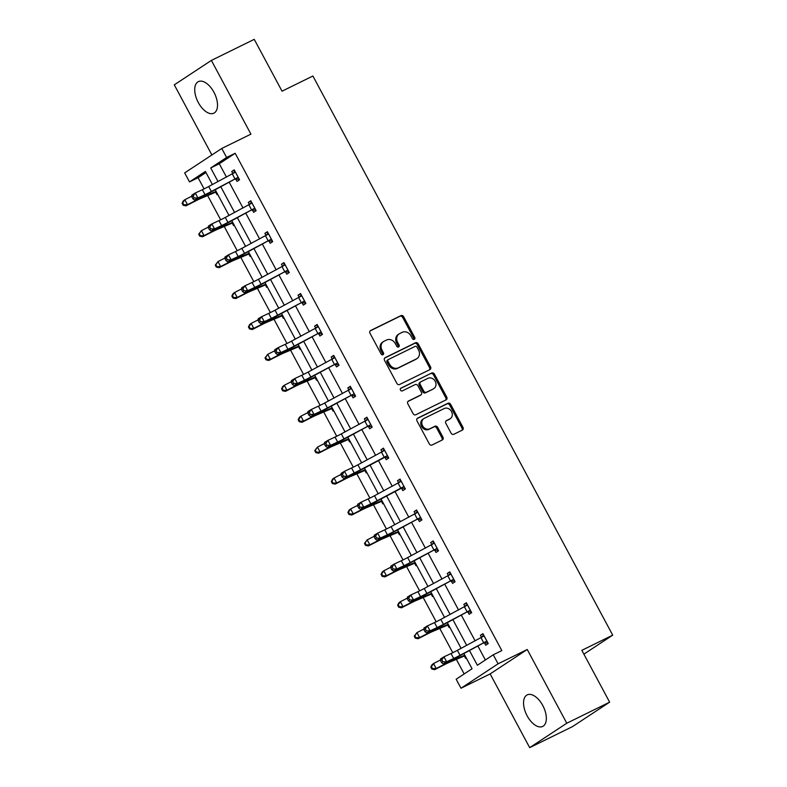 <?xml version="1.0" encoding="UTF-8"?>
<svg xmlns="http://www.w3.org/2000/svg" width="787" height="787" viewBox="0 0 787 787"><rect width="100%" height="100%" fill="white"/><g stroke="black" fill="none" stroke-linecap="round" stroke-linejoin="round"><path stroke-width="1.18" d="M414.306 339.354A1.544 1.308 56.6 0 0 414.749 337.416L403.662 316.738A2.213 1.869 56.6 0 0 400.937 315.626L370.647 330.51A2.213 1.869 56.6 0 0 370.008 333.285L381.095 353.953A1.544 1.308 56.6 0 0 383.446 352.792L382.01 350.117A7.073 5.991 56.6 0 1 383.505 341.568A7.073 5.991 56.6 0 1 384.056 341.253L386.584 340.004A7.073 5.991 56.6 0 1 395.31 343.585L396.746 346.26A1.544 1.308 56.6 0 0 399.098 345.109L397.661 342.434A7.073 5.991 56.6 0 1 399.157 333.875A7.073 5.991 56.6 0 1 399.707 333.56L402.236 332.321A7.073 5.991 56.6 0 1 410.962 335.901L412.398 338.567A1.544 1.308 56.6 0 0 414.306 339.354M413.824 339.472A1.544 1.308 56.6 0 0 413.746 338.076L402.669 317.407A2.213 1.869 56.6 0 0 399.934 316.285L370.106 330.943M382.521 354.858A1.544 1.308 56.6 0 0 382.443 353.461L381.006 350.786L382.01 350.117M398.173 347.165A1.544 1.308 56.6 0 0 398.094 345.768L396.658 343.093L397.661 342.434M527.123 715.806A17.57 9.306 63.8 0 1 527.192 694.891A17.57 9.306 63.8 0 1 542.764 705.506A17.57 9.306 63.8 0 1 542.696 726.431A17.57 9.306 63.8 0 1 527.123 715.806M198.304 102.556A17.57 9.306 63.8 0 1 198.373 81.632A17.57 9.306 63.8 0 1 213.936 92.256A17.57 9.306 63.8 0 1 213.867 113.171A17.57 9.306 63.8 0 1 198.304 102.556M529.681 747.65L566.778 723.223L527.241 649.491L490.144 673.918L529.681 747.65L572.552 726.588L609.64 702.161L581.849 650.328L612.709 635.158L312.901 76.014L282.041 91.184L254.25 39.35L211.378 60.412L174.291 84.839L211.89 154.97M609.64 702.161L566.778 723.223M451.108 433.175A2.213 1.869 56.6 0 0 453.833 434.296L462.333 430.115A2.213 1.869 56.6 0 0 462.972 427.351L450.666 404.39A2.213 1.869 56.6 0 0 447.941 403.269L417.641 418.153A2.213 1.869 56.6 0 0 417.002 420.927L429.308 443.888A2.213 1.869 56.6 0 0 432.033 445.009L442.304 439.963A2.213 1.869 56.6 0 0 442.943 437.188L437.68 427.361A2.213 1.869 56.6 0 0 434.945 426.249L429.859 428.748A5.912 5.007 56.6 0 1 422.717 426.033A5.912 5.007 56.6 0 1 423.819 418.605A5.912 5.007 56.6 0 1 424.282 418.34L444.222 408.542A5.912 5.007 56.6 0 1 451.354 411.257A5.912 5.007 56.6 0 1 450.262 418.684A5.912 5.007 56.6 0 1 449.8 418.95L446.475 420.583A2.213 1.869 56.6 0 0 445.835 423.357L451.108 433.175M205.968 172.51L198.088 177.705L189.51 181.915L184.679 172.894L221.767 148.468L250.915 134.144L211.378 60.412M221.767 148.468L226.607 157.489L210.709 167.956L218.019 181.581M469.524 650.623L477.365 665.261L493.252 654.794L501.831 650.583L235.175 153.278L226.607 157.489M493.252 654.794L498.092 663.815L460.995 688.241L456.165 679.22L472.052 668.753L463.927 653.594M527.241 649.491L498.092 663.815M429.889 369.615A2.213 1.869 56.6 0 0 430.528 366.84L418.222 343.88A2.213 1.869 56.6 0 0 415.497 342.768L385.197 357.652A2.213 1.869 56.6 0 0 384.558 360.426L396.864 383.377A2.213 1.869 56.6 0 0 399.599 384.499L429.889 369.615M434.444 374.14L446.75 397.091A2.213 1.869 56.6 0 1 446.111 399.865L415.821 414.749A2.213 1.869 56.6 0 1 413.086 413.637L407.823 403.81A2.213 1.869 56.6 0 1 408.463 401.036L420.75 394.995A2.213 1.869 56.6 0 0 421.389 392.231L417.897 385.709A2.213 1.869 56.6 0 0 415.162 384.587L402.373 390.873A1.544 1.308 56.6 0 1 400.917 388.148L431.719 373.018A2.213 1.869 56.6 0 1 434.444 374.14L433.44 374.799L445.747 397.75L446.75 397.091M583.895 654.135L612.709 635.158M444.399 617.195L443.789 617.598L444.448 617.274M449.721 627.101L449.102 627.505L447.911 625.281M411.247 555.347L410.627 555.76L411.286 555.435M416.559 565.263L415.939 565.666L414.749 563.443M378.085 493.508L377.465 493.911L378.134 493.587M383.397 503.424L382.787 503.828L381.587 501.604M344.932 431.67L344.312 432.073L344.972 431.748M350.245 441.576L349.625 441.989L348.434 439.756M311.77 369.831L311.15 370.234L311.809 369.91M317.082 379.737L316.463 380.141L315.272 377.917M278.608 307.983L277.998 308.396L278.657 308.071M283.92 317.899L283.31 318.302L282.11 316.079L281.451 316.079L267.009 322.188A11.264 0.639 151.8 0 0 261.569 324.785L252.312 329.517L249.499 328.946L250.089 328.494L249.026 326.507L248.436 326.969L249.499 328.946M245.455 246.144L244.836 246.547L245.495 246.223M250.768 256.06L250.148 256.464L248.958 254.24M212.293 184.306L211.673 184.709L212.333 184.384M217.605 194.212L216.986 194.625L215.795 192.392M198.088 177.705L204.079 188.89M207.67 195.589L220.665 219.809M224.256 226.508L237.241 250.728M240.832 257.428L253.817 281.657M257.408 288.357L270.403 312.577M273.994 319.276L286.98 343.496M290.57 350.195L303.556 374.415M307.146 381.115L320.142 405.335M323.732 412.034L336.718 436.254M340.309 442.953L353.294 467.173M356.885 473.872L369.88 498.092M373.471 504.792L386.456 529.021M390.047 535.721L403.033 559.941M406.623 566.64L419.619 590.86M423.209 597.559L436.195 621.779M439.785 628.479L452.771 652.698M456.362 659.398L464.173 673.947M228.869 215.225L228.26 215.628L228.919 215.304M234.182 225.131L233.572 225.544L232.372 223.311M262.032 277.063L261.412 277.477L262.071 277.152M267.344 286.98L266.724 287.383L265.534 285.16L264.875 285.16L250.423 291.269A11.264 0.639 151.8 0 0 244.993 293.866L235.726 298.598L232.913 298.027L233.513 297.575L232.45 295.587L231.85 296.05L232.913 298.027M295.194 338.912L294.574 339.315L295.233 338.99M300.506 348.818L299.886 349.221L298.696 346.998M328.346 400.75L327.736 401.154L328.395 400.829M333.658 410.657L333.049 411.07L331.848 408.837M361.508 462.589L360.889 462.992L361.548 462.667M366.821 472.495L366.201 472.908L365.011 470.675M394.661 524.427L394.051 524.84L394.71 524.516M399.983 534.343L399.363 534.747L398.173 532.524M427.823 586.276L427.203 586.679L427.872 586.354M433.135 596.182L432.525 596.585L431.325 594.362M460.985 648.114L460.365 648.518L461.025 648.193M466.298 658.021L465.678 658.424L464.487 656.201M490.144 673.918L460.995 688.241M212.421 184.552L205.397 171.448L189.51 181.915M461.113 648.36L447.341 622.674M444.537 617.441L430.764 591.755M427.961 586.522L414.188 560.836M411.375 555.592L397.602 529.917M394.799 524.673L381.026 498.997M378.222 493.754L364.45 468.068M361.636 462.835L347.864 437.149M345.06 431.915L331.288 406.23M328.484 400.996L314.711 375.31M311.898 370.077L298.125 344.391M295.322 339.158L281.549 313.472M278.746 308.229L264.973 282.553M262.16 277.309L248.387 251.633M245.583 246.39L231.811 220.704M229.007 215.471L215.235 189.785M220.832 186.814L234.605 212.5M237.408 217.743L251.181 243.419M253.985 248.662L267.757 274.338M270.571 279.582L284.343 305.267M287.147 310.501L300.919 336.187M303.723 341.42L317.495 367.106M320.309 372.34L334.082 398.025M336.885 403.259L350.658 428.945M353.461 434.178L367.234 459.864M370.047 465.107L383.82 490.783M386.624 496.026L400.396 521.702M403.2 526.946L416.972 552.631M419.786 557.865L433.558 583.551M436.362 588.784L450.134 614.47M452.938 619.703L466.711 645.389M235.175 153.278L219.288 163.745L226.449 177.105M229.263 182.348L243.035 208.024M245.839 213.267L259.612 238.943M262.425 244.186L276.188 269.872M279.001 275.106L292.774 300.791M295.578 306.025L309.35 331.711M312.164 336.944L325.926 362.63M328.74 367.863L342.512 393.549M345.316 398.783L359.088 424.468M361.902 429.712L375.665 455.388M378.478 460.631L392.251 486.307M395.054 491.55L408.827 517.236M411.631 522.47L425.403 548.155M428.217 553.389L441.989 579.075M444.793 584.308L458.565 609.994M461.369 615.227L475.141 640.913M477.955 646.147L485.372 659.988M219.288 163.745L210.709 167.956M481.585 637.5L480.414 635.316L482.923 633.663L488.235 643.569L485.727 645.222L484.536 642.999M465.009 606.58L463.838 604.396L466.347 602.744L471.659 612.65L469.15 614.303L467.96 612.079M448.433 575.661L447.262 573.477L449.761 571.824L455.083 581.731L452.574 583.383L451.374 581.16M431.847 544.732L430.676 542.548L433.184 540.905L438.497 550.811L435.988 552.464L434.798 550.241M415.27 513.813L414.1 511.629L416.608 509.986L421.921 519.892L419.412 521.545L418.222 519.312M398.694 482.893L397.524 480.709L400.022 479.057L405.344 488.973L402.836 490.626L401.636 488.393L400.927 488.442L403.465 486.769L377.15 500.689A11.264 0.639 -28.2 0 1 370.825 503.877L363.742 507.172L360.338 509.248L367.421 505.952A16.891 0.954 151.8 0 0 376.914 501.171L400.927 488.442M382.108 451.974L380.938 449.79L383.446 448.137L388.758 458.054L386.25 459.706L385.059 457.473L384.341 457.522L386.879 455.85L360.574 469.77A11.264 0.639 -28.2 0 1 354.239 472.948L343.762 478.329L350.845 475.033A16.891 0.954 151.8 0 0 360.338 470.252L384.341 457.522M365.532 421.055L364.361 418.871L366.87 417.218L372.182 427.134L369.674 428.777L368.483 426.554M348.956 390.136L347.785 387.952L350.284 386.299L355.606 396.205L353.097 397.858L351.897 395.635M332.37 359.216L331.199 357.032L333.708 355.38L339.02 365.286L336.521 366.939L335.321 364.715M315.794 328.297L314.623 326.113L317.131 324.46L322.444 334.367L319.935 336.019L318.745 333.796M299.217 297.368L298.047 295.184L300.545 293.541L305.868 303.448L303.359 305.1L302.169 302.877M282.631 266.449L281.461 264.265L283.969 262.622L289.282 272.528L286.783 274.181L285.583 271.948M266.055 235.529L264.885 233.345L267.393 231.693L272.705 241.609L270.197 243.262L269.006 241.029M249.479 204.61L248.308 202.426L250.807 200.774L256.129 210.69L253.621 212.342L252.43 210.109M232.893 173.691L231.722 171.507L234.231 169.854L239.543 179.77L237.044 181.413L235.844 179.19M231.722 171.507L234.408 170.189M248.308 202.426L250.994 201.108M264.885 233.345L267.57 232.027M281.461 264.265L284.146 262.947M298.047 295.184L300.732 293.866M314.623 326.113L317.309 324.795M331.199 357.032L333.885 355.714M347.785 387.952L350.471 386.633M364.361 418.871L367.047 417.553M380.938 449.79L383.623 448.472M397.524 480.709L400.199 479.391M414.1 511.629L416.785 510.31M430.676 542.548L433.362 541.23M447.262 573.477L449.938 572.159M463.838 604.396L466.524 603.078M480.414 635.316L483.1 633.997M399.157 333.875L398.153 334.534A7.073 5.991 56.6 0 0 396.658 343.093M383.505 341.568L382.502 342.227A7.073 5.991 56.6 0 0 381.006 350.786M429.427 369.841A2.213 1.869 56.6 0 0 429.525 367.499L417.218 344.539A2.213 1.869 56.6 0 0 414.493 343.427L384.656 358.085M417.012 347.185A1.544 1.308 56.6 0 0 415.103 346.398L388.512 359.462A1.544 1.308 56.6 0 0 388.06 361.41L389.575 364.224A7.073 5.991 56.6 0 0 398.301 367.804L416.48 358.872A7.073 5.991 56.6 0 0 417.031 358.557A7.073 5.991 56.6 0 0 418.527 349.999L417.012 347.185M388.276 359.62L387.509 360.121A1.544 1.308 56.6 0 0 387.056 362.069L388.06 361.41M417.031 358.557L416.028 359.216A7.073 5.991 56.6 0 1 415.477 359.531L397.297 368.464A7.073 5.991 56.6 0 1 388.571 364.883L387.056 362.069M445.649 400.091A2.213 1.869 56.6 0 0 445.747 397.75M407.922 401.468L419.746 395.654A2.213 1.869 56.6 0 0 420.081 395.438M400.475 388.532L431.719 373.018M433.499 388.739A5.912 5.007 56.6 0 0 433.962 388.473A5.912 5.007 56.6 0 0 435.054 381.046A5.912 5.007 56.6 0 0 427.912 378.331L420.888 381.774A2.213 1.869 56.6 0 0 420.248 384.548L423.74 391.07A2.213 1.869 56.6 0 0 426.465 392.192L432.496 389.398A5.912 5.007 56.6 0 0 432.958 389.132L433.962 388.473M419.884 382.443A2.213 1.869 56.6 0 0 419.245 385.207L420.248 384.548M432.496 389.398L425.472 392.851A2.213 1.869 56.6 0 1 422.737 391.729L419.245 385.207M433.44 374.799A2.213 1.869 56.6 0 0 430.715 373.677M450.262 418.684L449.259 419.343A5.912 5.007 56.6 0 1 448.797 419.609L445.944 421.015M423.819 418.605L422.816 419.264A5.912 5.007 56.6 0 0 421.714 426.692A5.912 5.007 56.6 0 0 428.856 429.407L429.859 428.748M441.841 440.189A2.213 1.869 56.6 0 0 441.94 437.847L436.677 428.02A2.213 1.869 56.6 0 0 433.952 426.908L428.856 429.407M461.871 430.351A2.213 1.869 56.6 0 0 461.969 428.01L449.662 405.049A2.213 1.869 56.6 0 0 446.937 403.928L417.1 418.586M216.622 192.382L215.136 192.402L200.685 198.511A11.264 0.639 151.8 0 0 195.255 201.108L185.988 205.84L183.174 205.269L183.774 204.807L182.712 202.83L182.112 203.282L183.174 205.269M182.112 203.282L183.332 200.882L184.827 199.741L191.851 196.15M182.712 202.83L184.827 199.741L187.483 204.699L196.74 199.967A16.891 0.954 -28.2 0 1 204.895 196.071L216.091 191.389M215.136 192.402L216.238 191.674M183.774 204.807L187.483 204.699L185.988 205.84M237.664 177.557L238.313 177.537L235.402 172.117L208.703 186.529A11.264 0.639 -28.2 0 1 202.367 189.716L195.284 193.012L197.94 197.97L194.546 200.046L201.629 196.75A16.891 0.954 151.8 0 0 211.123 191.969L237.664 177.557L211.359 191.487A11.264 0.639 -28.2 0 1 205.023 194.664L197.94 197.97L194.241 197.98L193.179 196.002L191.821 196.829L192.884 198.816L194.241 197.98M232.991 173.642L234.929 171.163M239.199 179.121L235.126 179.229M191.821 196.829L191.89 195.087L195.284 193.012L193.179 196.002M192.884 198.816L194.546 200.046M233.198 223.301L231.712 223.321L217.271 229.43A11.264 0.639 151.8 0 0 211.831 232.027L202.574 236.759L199.76 236.189L200.351 235.736L199.288 233.749L198.698 234.201L199.76 236.189M198.698 234.201L201.403 230.66L208.427 227.069M199.288 233.749L201.403 230.66L204.059 235.618L213.326 230.886A16.891 0.954 -28.2 0 1 221.472 226.99L232.677 222.318M231.712 223.321L232.824 222.593M200.351 235.736L204.059 235.618L202.574 236.759M249.784 254.221L248.299 254.24L233.847 260.349A11.264 0.639 151.8 0 0 228.407 262.947L219.15 267.678L216.336 267.108L216.937 266.655L215.874 264.668L215.274 265.13L216.336 267.108M215.274 265.13L217.979 261.579L225.003 257.988M215.874 264.668L217.979 261.579L220.635 266.537L229.902 261.805A16.891 0.954 -28.2 0 1 238.058 257.91L249.253 253.237M248.299 254.24L249.4 253.512M216.937 266.655L220.635 266.537L219.15 267.678M252.007 203.007L225.279 217.448A11.264 0.639 -28.2 0 1 218.943 220.635L211.86 223.931L214.526 228.889L211.123 230.965L218.206 227.669A16.891 0.954 151.8 0 0 227.709 222.888L254.25 208.486L227.935 222.406A11.264 0.639 -28.2 0 1 221.609 225.584L214.526 228.889L210.818 228.899L209.755 226.922L208.398 227.748L209.46 229.735L210.818 228.899M254.25 208.486L254.929 208.457M249.568 204.561L251.515 202.082M255.785 210.05L251.712 210.159M208.398 227.748L208.466 226.007L211.86 223.931L209.755 226.922M209.46 229.735L211.123 230.965M270.826 239.405L271.466 239.386L268.564 233.955L241.855 248.367A11.264 0.639 -28.2 0 1 235.529 251.555L228.446 254.85L231.103 259.808L227.709 261.884L234.792 258.589A16.891 0.954 151.8 0 0 244.285 253.808L270.826 239.405L244.511 253.325A11.264 0.639 -28.2 0 1 238.186 256.513L231.103 259.808L227.404 259.818L226.341 257.841L224.984 258.667L226.046 260.654L227.404 259.818M266.154 235.48L268.092 233.001M272.361 240.97L268.288 241.078M224.984 258.667L225.052 256.926L228.446 254.85L226.341 257.841M226.046 260.654L227.709 261.884M266.36 285.14L265.494 285.16M231.85 296.05L233.07 293.64L234.565 292.498L241.589 288.918M232.45 295.587L234.565 292.498L237.221 297.456L246.479 292.725A16.891 0.954 -28.2 0 1 254.634 288.829L265.829 284.156M264.875 285.16L265.976 284.432M233.513 297.575L237.221 297.456L235.726 298.598M285.16 264.845L258.441 279.287A11.264 0.639 -28.2 0 1 252.106 282.474L245.023 285.77L247.679 290.728L244.285 292.803L251.368 289.508A16.891 0.954 151.8 0 0 260.861 284.727L287.403 270.325L261.097 284.245A11.264 0.639 -28.2 0 1 254.762 287.432L247.679 290.728L243.98 290.737L242.917 288.76L241.56 289.586L242.622 291.574L243.98 290.737M287.403 270.325L288.091 270.305M282.73 266.399L284.668 263.92M288.937 271.889L284.864 271.997M241.56 289.586L241.629 287.845L245.023 285.77L242.917 288.76M242.622 291.574L244.285 292.803M282.936 316.059L282.071 316.079M248.436 326.969L249.646 324.569L251.142 323.427L258.166 319.837M249.026 326.507L251.142 323.427L253.798 328.376L263.065 323.644A16.891 0.954 -28.2 0 1 271.21 319.748L282.415 315.075M281.451 316.079L282.563 315.351M250.089 328.494L253.798 328.376L252.312 329.517M301.746 295.764L275.017 310.206A11.264 0.639 -28.2 0 1 268.682 313.393L261.599 316.689L264.265 321.647L260.861 323.723L267.944 320.427A16.891 0.954 151.8 0 0 277.447 315.646L303.989 301.244L277.673 315.164A11.264 0.639 -28.2 0 1 271.348 318.351L264.265 321.647L260.556 321.667L259.494 319.679L258.136 320.516L259.198 322.493L260.556 321.667M303.989 301.244L304.667 301.224M299.306 297.319L301.254 294.84M305.523 302.808L301.451 302.916M258.136 320.516L258.205 318.774L261.599 316.689L259.494 319.679M259.198 322.493L260.861 323.723M299.522 346.978L298.037 346.998L283.586 353.107A11.264 0.639 151.8 0 0 278.145 355.704L268.888 360.436L266.075 359.866L266.675 359.413L265.613 357.436L265.012 357.888L266.075 359.866M265.012 357.888L267.718 354.347L274.742 350.756M265.613 357.436L267.718 354.347L270.374 359.295L279.641 354.563A16.891 0.954 -28.2 0 1 287.796 350.668L298.991 345.995M298.037 346.998L299.139 346.27M266.675 359.413L270.374 359.295L268.888 360.436M318.322 326.684L291.593 341.125A11.264 0.639 -28.2 0 1 285.268 344.312L278.185 347.618L280.841 352.566L277.447 354.642L284.53 351.346A16.891 0.954 151.8 0 0 294.023 346.565L320.565 332.163L294.249 346.083A11.264 0.639 -28.2 0 1 287.924 349.271L280.841 352.566L277.142 352.586L276.08 350.599L274.722 351.435L275.784 353.412L277.142 352.586M320.565 332.163L321.253 332.144M315.892 328.238L317.83 325.759M322.099 333.727L318.027 333.836M274.722 351.435L274.791 349.694L278.185 347.618L276.08 350.599M275.784 353.412L277.447 354.642M316.099 377.898L314.613 377.927L300.162 384.026A11.264 0.639 151.8 0 0 294.732 386.624L285.465 391.365L282.651 390.795L283.251 390.332L282.189 388.355L281.589 388.808L282.651 390.795M281.589 388.808L282.808 386.407L284.304 385.266L291.328 381.675M282.189 388.355L284.304 385.266L286.96 390.224L296.217 385.482A16.891 0.954 -28.2 0 1 304.372 381.597L315.567 376.914M314.613 377.927L315.715 377.199M283.251 390.332L286.96 390.224L285.465 391.365M334.898 357.603L308.179 372.054A11.264 0.639 -28.2 0 1 301.844 375.232L294.761 378.537L297.417 383.485L294.023 385.571L301.106 382.266A16.891 0.954 151.8 0 0 310.599 377.494L337.141 363.082L310.835 377.003A11.264 0.639 -28.2 0 1 304.5 380.19L297.417 383.485L293.718 383.505L292.656 381.518L291.298 382.354L292.361 384.331L293.718 383.505M337.141 363.082L337.83 363.063M332.468 359.167L334.406 356.688M338.676 364.647L334.603 364.755M291.298 382.354L291.367 380.613L294.761 378.537L292.656 381.518M292.361 384.331L294.023 385.571M332.675 408.827L331.189 408.847L316.748 414.956A11.264 0.639 151.8 0 0 311.308 417.553L302.051 422.285L299.237 421.714L299.827 421.252L298.765 419.274L298.175 419.727L299.237 421.714M298.175 419.727L299.385 417.326L300.88 416.185L307.904 412.595M298.765 419.274L300.88 416.185L303.536 421.143L312.803 416.412A16.891 0.954 -28.2 0 1 320.948 412.516L332.153 407.833M331.189 408.847L332.301 408.119M299.827 421.252L303.536 421.143L302.051 422.285M351.484 388.522L324.756 402.974A11.264 0.639 -28.2 0 1 318.42 406.161L311.337 409.456L314.003 414.415L310.599 416.49L317.682 413.185A16.891 0.954 151.8 0 0 327.176 408.414L353.727 394.002L327.412 407.922A11.264 0.639 -28.2 0 1 321.086 411.109L314.003 414.415L310.294 414.424L309.232 412.437L307.874 413.273L308.937 415.251L310.294 414.424M353.727 394.002L354.406 393.982M349.044 390.086L350.992 387.607M355.262 395.566L351.189 395.674M307.874 413.273L307.943 411.532L311.337 409.456L309.232 412.437M308.937 415.251L310.599 416.49M349.261 439.746L347.775 439.766L333.324 445.875A11.264 0.639 151.8 0 0 327.884 448.472L318.627 453.204L315.813 452.633L316.413 452.171L315.351 450.194L314.751 450.646L315.813 452.633M314.751 450.646L317.456 447.105L324.48 443.514M315.351 450.194L317.456 447.105L320.112 452.063L329.379 447.331A16.891 0.954 -28.2 0 1 337.534 443.435L348.73 438.752M347.775 439.766L348.877 439.038M316.413 452.171L320.112 452.063L318.627 453.204M368.06 419.441L341.332 433.893A11.264 0.639 -28.2 0 1 335.006 437.08L327.923 440.376L330.579 445.334L327.185 447.41L334.268 444.114A16.891 0.954 151.8 0 0 343.762 439.333L370.303 424.921L343.988 438.851A11.264 0.639 -28.2 0 1 337.662 442.028L330.579 445.334L326.88 445.344L325.818 443.366L324.46 444.193L325.523 446.18L326.88 445.344M370.303 424.921L370.992 424.901M365.63 421.006L367.568 418.527M371.838 426.485L367.765 426.593M324.46 444.193L324.529 442.451L327.923 440.376L325.818 443.366M325.523 446.18L327.185 447.41M365.837 470.665L364.351 470.685L349.9 476.794A11.264 0.639 151.8 0 0 344.47 479.391L335.203 484.123L332.389 483.552L332.99 483.1L331.927 481.113L331.327 481.565L332.389 483.552M331.327 481.565L332.547 479.165L334.042 478.024L341.066 474.433M331.927 481.113L334.042 478.024L336.698 482.982L345.955 478.25A16.891 0.954 -28.2 0 1 354.111 474.354L365.306 469.682M364.351 470.685L365.453 469.957M332.99 483.1L336.698 482.982L335.203 484.123M384.636 450.371L357.918 464.812A11.264 0.639 -28.2 0 1 351.582 467.999L344.499 471.295L347.156 476.253L343.457 476.263L342.394 474.286L341.037 475.112L342.099 477.099L343.457 476.263M386.879 455.85L387.568 455.821L384.617 450.4M382.207 451.925L384.145 449.446M388.414 457.414L385.02 457.473M341.037 475.112L341.105 473.371L344.499 471.295L342.394 474.286M342.099 477.099L343.762 478.329M382.413 501.585L380.928 501.604L366.476 507.713A11.264 0.639 151.8 0 0 361.046 510.31L351.789 515.042L348.975 514.472L349.566 514.019L348.503 512.032L347.913 512.494L348.975 514.472M347.913 512.494L349.123 510.084L350.618 508.943L357.642 505.352M348.503 512.032L350.618 508.943L353.274 513.901L362.532 509.169A16.891 0.954 -28.2 0 1 370.687 505.274L381.892 500.601M380.928 501.604L382.039 500.876M349.566 514.019L353.274 513.901L351.789 515.042M401.222 481.29L374.494 495.731A11.264 0.639 -28.2 0 1 368.159 498.919L361.076 502.214L363.742 507.172L360.033 507.182L358.97 505.205L357.613 506.031L358.675 508.018L360.033 507.182M403.465 486.769L404.144 486.75L401.193 481.319M398.783 482.844L400.731 480.365M405 488.333L401.596 488.393M357.613 506.031L357.682 504.29L361.076 502.214L358.97 505.205M358.675 508.018L360.338 509.248M398.999 532.504L397.514 532.524L383.062 538.633A11.264 0.639 151.8 0 0 377.622 541.23L368.365 545.962L365.552 545.391L366.152 544.938L365.089 542.951L364.489 543.414L365.552 545.391M364.489 543.414L367.195 539.862L374.219 536.281M365.089 542.951L367.195 539.862L369.851 544.82L379.118 540.089A16.891 0.954 -28.2 0 1 387.273 536.193L398.468 531.52M397.514 532.524L398.615 531.796M366.152 544.938L369.851 544.82L368.365 545.962M417.799 512.209L391.07 526.651A11.264 0.639 -28.2 0 1 384.745 529.838L377.662 533.133L380.318 538.092L376.924 540.167L384.007 536.872A16.891 0.954 151.8 0 0 393.5 532.091L420.042 517.689L393.726 531.609A11.264 0.639 -28.2 0 1 387.401 534.796L380.318 538.092L376.619 538.101L375.556 536.124L374.199 536.95L375.261 538.938L376.619 538.101M420.042 517.689L420.73 517.669M415.369 513.763L417.307 511.284M421.576 519.253L417.503 519.361M374.199 536.95L374.268 535.209L377.662 533.133L375.556 536.124M375.261 538.938L376.924 540.167M415.575 563.423L414.09 563.443L399.639 569.552A11.264 0.639 151.8 0 0 394.208 572.149L384.941 576.881L382.128 576.31L382.728 575.858L381.665 573.871L381.065 574.333L382.128 576.31M381.065 574.333L382.285 571.933L383.781 570.791L390.805 567.201M381.665 573.871L383.781 570.791L386.437 575.74L395.694 571.008A16.891 0.954 -28.2 0 1 403.849 567.112L415.044 562.439M414.09 563.443L415.192 562.715M382.728 575.858L386.437 575.74L384.941 576.881M434.375 543.128L407.656 557.57A11.264 0.639 -28.2 0 1 401.321 560.757L394.238 564.053L396.894 569.011L393.5 571.087L400.583 567.791A16.891 0.954 151.8 0 0 410.076 563.01L436.618 548.608L410.312 562.528A11.264 0.639 -28.2 0 1 403.977 565.715L396.894 569.011L393.195 569.031L392.133 567.043L390.775 567.88L391.837 569.857L393.195 569.031M436.618 548.608L437.306 548.588M431.945 544.683L433.883 542.204M438.152 550.172L434.08 550.28M390.775 567.88L390.844 566.138L394.238 564.053L392.133 567.043M391.837 569.857L393.5 571.087M432.152 594.342L430.666 594.362L416.215 600.471A11.264 0.639 151.8 0 0 410.784 603.068L401.527 607.8L398.714 607.23L399.304 606.777L398.242 604.8L397.651 605.252L398.714 607.23M397.651 605.252L398.861 602.852L400.357 601.711L407.381 598.12M398.242 604.8L400.357 601.711L403.013 606.659L412.27 601.927A16.891 0.954 -28.2 0 1 420.425 598.031L431.62 593.359M430.666 594.362L431.778 593.634M399.304 606.777L403.013 606.659L401.527 607.8M453.204 579.527L453.843 579.507L450.931 574.077L424.232 588.489A11.264 0.639 -28.2 0 1 417.897 591.676L410.814 594.982L413.47 599.93L410.076 602.006L417.159 598.71A16.891 0.954 151.8 0 0 426.652 593.929L453.204 579.527L426.888 593.447A11.264 0.639 -28.2 0 1 420.553 596.635L413.47 599.93L409.771 599.95L408.709 597.963L407.351 598.799L408.414 600.776L409.771 599.95M448.521 575.602L450.459 573.123M454.738 581.091L450.666 581.199M407.351 598.799L407.42 597.058L410.814 594.982L408.709 597.963M408.414 600.776L410.076 602.006M448.738 625.262L447.242 625.291L432.801 631.39A11.264 0.639 151.8 0 0 427.361 633.988L418.104 638.729L415.29 638.159L415.89 637.696L414.828 635.719L414.228 636.171L415.29 638.159M414.228 636.171L416.933 632.63L423.957 629.039M414.828 635.719L416.933 632.63L419.589 637.588L428.856 632.846A16.891 0.954 -28.2 0 1 437.011 628.961L448.206 624.278M447.242 625.291L448.354 624.553M415.89 637.696L419.589 637.588L418.104 638.729M467.537 604.967L440.809 619.418A11.264 0.639 -28.2 0 1 434.483 622.596L427.4 625.901L430.056 630.849L426.662 632.935L433.745 629.63A16.891 0.954 151.8 0 0 443.238 624.858L469.78 610.446L443.465 624.366A11.264 0.639 -28.2 0 1 437.139 627.554L430.056 630.849L426.357 630.869L425.295 628.882L423.937 629.718L425 631.695L426.357 630.869M469.78 610.446L470.469 610.427M465.107 606.521L467.045 604.052M471.315 612.011L467.242 612.119M423.937 629.718L424.006 627.977L427.4 625.901L425.295 628.882M425 631.695L426.662 632.935M465.314 656.191L463.828 656.21L449.377 662.32A11.264 0.639 151.8 0 0 443.947 664.917L434.68 669.648L431.866 669.078L432.466 668.616L431.404 666.638L430.804 667.091L431.866 669.078M430.804 667.091L432.024 664.69L433.519 663.549L440.543 659.959M431.404 666.638L433.519 663.549L436.175 668.507L445.432 663.775A16.891 0.954 -28.2 0 1 453.587 659.88L464.783 655.197M463.828 656.21L464.93 655.482M432.466 668.616L436.175 668.507L434.68 669.648M484.113 635.886L457.395 650.337A11.264 0.639 -28.2 0 1 451.059 653.515L443.976 656.82L446.632 661.778L443.238 663.854L450.321 660.549A16.891 0.954 151.8 0 0 459.815 655.778L486.356 641.366L460.051 655.286A11.264 0.639 -28.2 0 1 453.715 658.473L446.632 661.778L442.933 661.788L441.871 659.801L440.513 660.637L441.576 662.615L442.933 661.788M486.356 641.366L487.045 641.346M481.683 637.45L483.621 634.971M487.891 642.93L483.818 643.038M440.513 660.637L440.582 658.896L443.976 656.82L441.871 659.801M441.576 662.615L443.238 663.854M413.746 338.076L414.749 337.416M382.443 353.461L383.446 352.792M398.094 345.768L399.098 345.109M399.934 316.285L400.937 315.626M402.669 317.407L403.662 316.738M414.493 343.427L415.497 342.768M417.218 344.539L418.222 343.88M429.525 367.499L430.528 366.84M388.571 364.883L389.575 364.224M397.297 368.464L398.301 367.804M415.477 359.531L416.48 358.872M419.746 395.654L420.75 394.995M422.737 391.729L423.74 391.07M425.472 392.851L426.465 392.192M448.797 419.609L449.8 418.95M433.952 426.908L434.945 426.249M436.677 428.02L437.68 427.361M441.94 437.847L442.943 437.188M446.937 403.928L447.941 403.269M449.662 405.049L450.666 404.39M461.969 428.01L462.972 427.351M196.337 199.209L196.74 199.967M204.512 195.363L204.895 196.071M211.359 191.487L208.703 186.529M205.023 194.664L202.367 189.716M234.998 178.934L232.342 173.986M212.913 230.129L213.326 230.886M221.098 226.282L221.472 226.99M229.499 261.048L229.902 261.805M237.674 257.201L238.058 257.91M254.89 208.466L251.978 203.036M227.935 222.406L225.279 217.448M221.609 225.584L218.943 220.635M251.574 209.863L248.918 204.905M244.511 253.325L241.855 248.367M238.186 256.513L235.529 251.555M268.16 240.783L265.504 235.825M246.075 291.967L246.479 292.725M254.25 288.121L254.634 288.829M288.052 270.305L285.14 264.875M261.097 284.245L258.441 279.287M254.762 287.432L252.106 282.474M284.737 271.702L282.08 266.744M262.651 322.896L263.065 323.644M270.836 319.04L271.21 319.748M304.628 301.224L301.716 295.794M277.673 315.164L275.017 310.206M271.348 318.351L268.682 313.393M301.313 302.621L298.657 297.663M279.237 353.816L279.641 354.563M287.412 349.959L287.796 350.668M321.204 332.144L318.302 326.713M294.249 346.083L291.593 341.125M287.924 349.271L285.268 344.312M317.899 333.54L315.243 328.582M295.814 384.735L296.217 385.482M303.989 380.878L304.372 381.597M337.79 363.063L334.878 357.642M310.835 377.003L308.179 372.054M304.5 380.19L301.844 375.232M334.475 364.46L331.819 359.502M312.39 415.654L312.803 416.412M320.575 411.798L320.948 412.516M354.366 393.982L351.455 388.562M327.412 407.922L324.756 402.974M321.086 411.109L318.42 406.161M351.051 395.379L348.395 390.431M328.976 446.573L329.379 447.331M337.151 442.727L337.534 443.435M370.943 424.901L368.031 419.481M343.988 438.851L341.332 433.893M337.662 442.028L335.006 437.08M367.637 426.298L364.981 421.35M345.552 477.493L345.955 478.25M353.727 473.646L354.111 474.354M360.574 469.77L357.918 464.812M354.239 472.948L351.582 467.999M384.213 457.227L381.557 452.269M362.128 508.412L362.532 509.169M370.313 504.565L370.687 505.274M377.15 500.689L374.494 495.731M370.825 503.877L368.159 498.919M400.79 488.147L398.133 483.188M378.714 539.331L379.118 540.089M386.889 535.485L387.273 536.193M420.681 517.669L417.769 512.239M393.726 531.609L391.07 526.651M387.401 534.796L384.745 529.838M417.376 519.066L414.719 514.108M395.29 570.25L395.694 571.008M403.465 566.404L403.849 567.112M437.267 548.588L434.355 543.158M410.312 562.528L407.656 557.57M403.977 565.715L401.321 560.757M433.952 549.985L431.296 545.027M411.867 601.179L412.27 601.927M420.051 597.323L420.425 598.031M426.888 593.447L424.232 588.489M420.553 596.635L417.897 591.676M450.528 580.904L447.872 575.946M428.453 632.099L428.856 632.846M436.628 628.242L437.011 628.961M470.419 610.427L467.508 605.006M443.465 624.366L440.809 619.418M437.139 627.554L434.483 622.596M467.114 611.824L464.448 606.866M445.029 663.018L445.432 663.775M453.204 659.162L453.587 659.88M487.005 641.346L484.094 635.926M460.051 655.286L457.395 650.337M453.715 658.473L451.059 653.515M483.69 642.743L481.034 637.795M387.391 360.19L388.394 359.531M419.914 395.556L420.917 394.897M419.717 382.541L420.72 381.882"/></g></svg>
